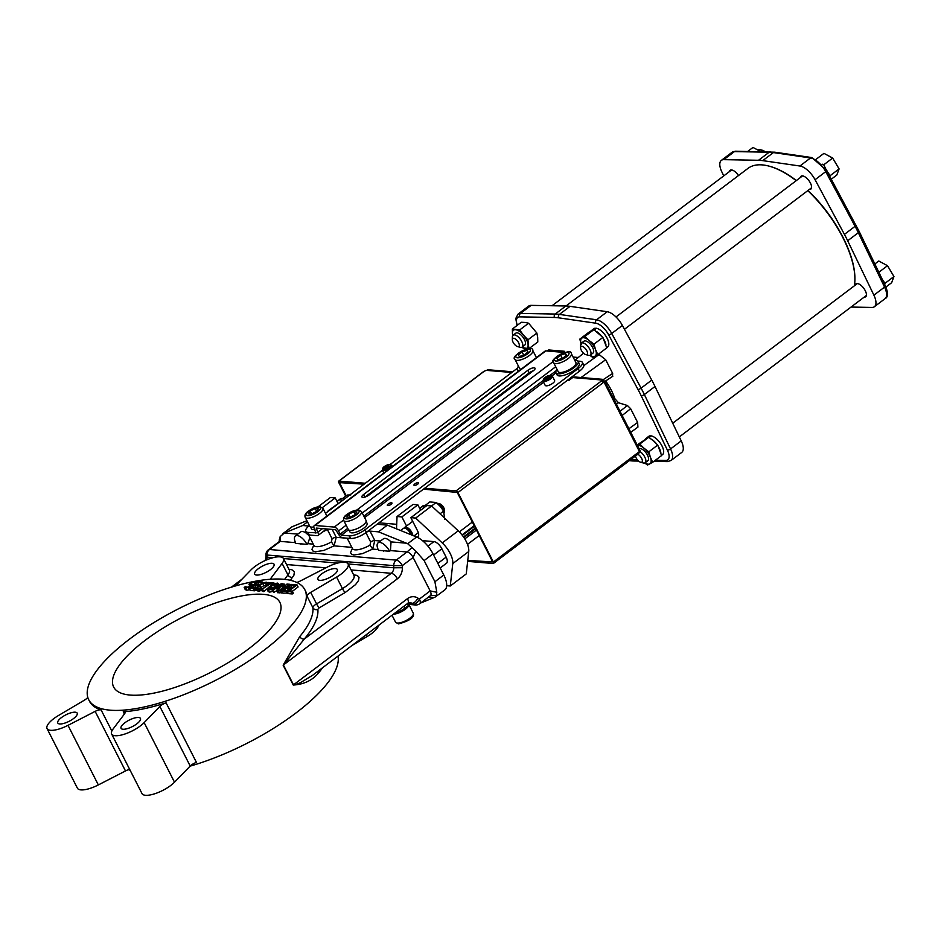 <?xml version="1.0" encoding="UTF-8"?>
<svg xmlns="http://www.w3.org/2000/svg" width="941" height="941" viewBox="0 0 941 941"><rect width="100%" height="100%" fill="white"/><g stroke="black" fill="none" stroke-linecap="round" stroke-linejoin="round"><path stroke-width="1.41" d="M729.369 171.638A8.081 3.599 52.9 0 1 730.098 170.309A8.081 3.599 52.9 0 1 738.52 175.532M800.321 177.567A8.081 3.599 52.9 0 1 801.05 176.238A8.081 3.599 52.9 0 1 810.413 183.06A8.081 3.599 52.9 0 1 810.801 189.129A8.081 3.599 52.9 0 1 809.331 189.47M855.169 285.217A8.081 3.599 52.9 0 1 855.898 283.888A8.081 3.599 52.9 0 1 865.261 290.71A8.081 3.599 52.9 0 1 865.661 296.78A8.081 3.599 52.9 0 1 864.179 297.121M721.359 160.37L732.004 152.313A16.162 7.21 52.9 0 1 734.451 151.595L769.185 152.219L758.528 160.276L723.794 159.652A16.162 7.21 52.9 0 0 721.359 160.37A16.162 7.21 52.9 0 0 721.853 171.921L723.758 175.873M758.528 160.276A87.054 38.804 52.9 0 1 762.739 160.629L773.396 152.571A2.482 2.035 -81.8 0 1 774.749 152.195L735.627 151.207A2.482 2.105 -89 0 0 734.451 151.595L723.794 159.652M770.361 151.83A2.482 2.105 -89 0 0 769.185 152.219A87.054 38.804 52.9 0 1 771.255 152.324A87.054 38.804 52.9 0 1 773.396 152.571L810.554 157.959L799.897 166.016L762.739 160.629M799.897 166.016A16.162 7.21 52.9 0 1 815.071 179.707L825.727 171.65A2.482 0.741 -28.2 0 0 826.586 170.45L811.918 157.582L774.749 152.195M811.918 157.582A2.482 2.035 -81.8 0 0 810.554 157.959A16.162 7.21 52.9 0 1 825.727 171.65L855.087 226.322L844.43 234.38L815.071 179.707M844.43 234.38A87.054 38.804 52.9 0 1 847.676 240.767L858.333 232.709A2.482 0.917 -25.7 0 0 859.157 231.415L826.586 170.45M855.945 225.122A2.482 0.741 -28.2 0 1 855.087 226.322A87.054 38.804 52.9 0 1 858.333 232.709L884.552 287.111L873.895 295.168L847.676 240.767M873.895 295.168A16.162 7.21 52.9 0 1 874.401 306.719A16.162 7.21 52.9 0 1 871.954 307.436L851.04 307.06M396.702 524.313L378.952 522.831M446.681 585.702L450.269 586.008L452.774 563.588L468.747 551.508A18.032 8.034 -127.1 0 0 458.22 530.818L431.637 505.976L426.814 505.576L410.841 517.668L417.498 530.724A8.081 3.599 52.9 0 1 417.886 536.805A8.081 3.599 52.9 0 1 416.957 537.146M458.22 530.818L442.235 542.91A18.032 8.034 52.9 0 1 452.774 563.588M442.235 542.91L415.663 518.068L410.841 517.668M406.524 526.019L401.878 516.915L397.055 516.515L396.49 528.842M422.485 540.652L433.919 541.604L427.932 546.145M433.601 555.014L441.858 548.779A8.081 3.599 -127.1 0 0 433.919 541.604M441.858 548.779L446.116 557.143A8.081 3.599 52.9 0 1 446.516 563.212L440.212 567.976M420.627 510.257L417.863 504.835L413.04 504.423L397.055 516.515M450.269 586.008L466.254 573.916L468.747 551.508M337.96 503.353L335.196 497.918L330.373 497.518L318.234 506.693M344.829 498.73L328.174 510.751M335.196 497.918L322.398 507.599M417.863 504.835L401.878 516.915M431.637 505.976L415.663 518.068M296.097 584.82L287.228 591.536L291.216 591.865L292.263 591.066L289.193 590.819L297.015 584.89L296.097 584.82M292.263 591.066L293.333 593.159L292.275 593.959L291.216 591.865M292.275 593.959L288.287 593.618L287.228 591.536M292.38 591.301L298.085 586.984L297.015 584.89M255.152 581.267A121.248 40.275 153 0 1 304.802 589.654A121.248 40.275 153 0 1 215.054 680.59A121.248 40.275 153 0 1 88.725 699.751A121.248 40.275 153 0 1 129.599 639.092A121.248 40.275 153 0 1 252.235 581.82M145.102 640.386A93.265 30.982 153 0 1 279.865 602.358A93.265 30.982 153 0 1 210.831 672.309A93.265 30.982 153 0 1 113.661 687.048A93.265 30.982 153 0 1 145.102 640.386M267.232 585.478L263.927 585.608L259.928 588.149M262.174 590.007L258.163 591.242L257.116 590.172M255.152 584.126L252.329 585.055L251.847 586.172M249.906 589.631L246.813 590.289L245.236 589.572L244.178 587.49L245.742 588.196L250.859 586.361L251.729 584.561L250.776 584.09L251.259 582.961L254.082 582.032L255.105 582.926L256.517 581.856L255.046 581.256L250.188 582.985L249.024 584.232L250.224 585.326L249.718 586.431L246.695 587.419L245.66 586.361L244.178 587.49M273.031 591.348L269.326 592.195L268.303 591.089M256.517 587.313L254.635 587.96M254.611 587.925L255.681 590.019L254.635 590.807L250.318 590.454L249.259 588.36L253.564 588.713L254.611 587.925L251.223 587.643L254.517 585.149L257.681 585.408L258.728 584.62L255.564 584.349L257.999 582.514L261.398 582.797L262.445 582.009L258.14 581.644L249.259 588.36M259.681 584.655L258.822 584.784M279.018 592.559L277.701 592.736L276.642 590.642L277.83 590.748L279.242 587.619L283.276 585.773L284.394 584.138L285.464 586.219M276.701 590.783L273.56 592.395L272.49 590.301L276.948 587.702L277.995 587.796L276.642 590.642M269.326 592.195L267.244 589.007L268.256 590.101L271.69 589.372L278.524 584.196L277.513 583.102L274.09 583.832L269.844 586.349L263.845 591.583L262.927 591.501L261.869 589.407L270.608 583.573L272.925 583.761L273.972 582.973L268.432 582.503L267.385 583.302L269.691 583.491L261.869 589.407M282.618 592.489L279.171 592.865L278.101 590.772L280.771 590.995L281.677 590.313L280.806 590.23L289.652 584.279L286.981 584.055L279.889 590.16L278.101 590.772M289.181 590.042L287.287 590.689M287.981 593.018L282.97 593.183L281.912 591.089L286.217 591.442L287.264 590.654L283.876 590.372L287.17 587.878L290.334 588.137L291.381 587.349L288.217 587.078L290.651 585.243L294.051 585.525L295.098 584.737L290.793 584.373L281.912 591.089M292.663 587.407L291.475 587.513M257.905 588.337L257.516 587.584L259.563 585.502L262.868 583.514L265.303 582.961L266.268 584.02L267.691 582.938L266.315 582.197L262.857 582.938L258.61 585.42L256.058 588.078L257.105 589.148L261.422 587.678L258.14 588.372L257.516 587.584L258.14 588.372M256.058 588.078L258.163 591.242M266.362 585.043L265.303 582.961L266.162 583.385M262.174 589.172L261.422 587.678M261.069 590.842L260.01 588.748M259.657 591.148L258.587 589.054M266.197 584.008L266.985 585.549L266.268 584.02M263.927 585.608L262.868 583.514M255.481 583.655L255.105 582.926M256.893 582.585L256.517 581.856M249.024 584.232L250.024 586.172M250.4 585.678L249.718 586.431M246.695 587.419L245.719 586.372L246.201 587.302M253.023 586.878L251.729 584.561M250.776 584.09L251.259 582.961L252.329 585.055M255.07 583.961L254.082 582.032L255.434 583.691M279.101 585.314L277.513 583.102M269.279 589.337L270.796 586.431L276.489 583.879L277.101 584.702L274.972 586.784L268.632 589.042M276.995 584.867L276.489 583.879L277.101 584.702M275.49 586.372L271.349 588.913M255.587 587.243L254.517 585.149M259.069 584.608L257.999 582.514M261.727 583.455L261.398 582.797M262.904 582.914L262.445 582.009M254.635 590.807L253.564 588.713M285.346 586.031L284.441 584.232L281.371 583.585L272.49 590.301M282.229 585.761L277.924 586.961L281.265 584.432L282.97 584.832L282.229 585.761M282.641 585.408L282.182 584.514L282.97 584.832M282.018 585.914L281.265 584.432M280.3 589.713L279.242 587.619M278.889 592.842L277.83 590.748M277.513 588.819L276.948 587.702M274.478 592.465L273.408 590.372M271.455 585.231L270.608 583.573M274.36 583.726L273.972 582.973M268.103 584.702L267.385 583.302M263.845 591.583L262.786 589.489M288.487 586.114L287.875 584.89M289.099 585.655L288.746 584.961M282.029 590.995L281.677 590.313M281.841 593.089L280.771 590.995M290.004 584.961L289.652 584.279M288.24 589.972L287.17 587.878M290.722 588.89L290.334 588.137M291.769 588.09L291.381 587.349M291.722 587.337L290.651 585.243M294.357 586.137L294.051 585.525M295.403 585.337L295.098 584.737M287.287 593.536L286.217 591.442M287.581 591.266L287.264 590.654M128.694 769.691A121.248 40.275 -27 0 0 130.14 770.314M190.117 766.139A121.248 40.275 -27 0 0 338.019 656.1M124.412 714.031L123.259 711.772A121.248 40.275 -27 0 0 166.087 702.833L196.446 762.41A6.222 2.07 -27 0 0 190.211 766.045L174.508 782.194A19.902 6.611 153 0 1 155.818 793.404A19.902 6.611 153 0 1 141.997 793.569L111.638 734.004A19.902 6.611 -27 0 0 125.459 733.827A19.902 6.611 -27 0 0 144.149 722.617L159.852 706.468A6.222 2.07 153 0 1 166.087 702.833M88.725 699.751L89.524 701.316A121.248 40.275 -27 0 0 101.099 709.914L111.85 731.028M318.011 671.227A3.729 2.776 -140 0 0 318.387 673.133C312.236 680.425 303.849 684.401 293.251 685.048L283.135 665.193L299.756 636.551A3.729 2.776 -140 0 0 304.308 639.033L283.394 664.993L397.361 578.809A12.433 10.339 94.8 0 0 402.383 567.764L402.348 565.612L413.111 557.484L415.851 551.144L424.12 560.554L434.907 581.726L436.812 592.277L436.353 595.406L434.954 597.206L444.764 589.96A19.902 8.869 -127.1 0 0 443.787 575.01L433.001 553.837A19.902 8.869 -127.1 0 0 416.604 536.993L387.374 525.137L377.047 524.266L579.491 371.166A12.433 4.129 -27 0 0 583.832 365.59A12.433 4.129 -27 0 0 583.679 364.943L582.35 362.332A12.433 4.129 -27 0 0 580.15 361.262L577.821 361.073M299.756 636.551A121.248 40.275 -27 0 0 312.906 607.733L307.048 596.229A121.248 40.275 -27 0 0 305.602 591.23L304.802 589.654M307.048 596.229A6.222 2.07 153 0 1 310.706 592.383L336.584 577.08A19.902 6.611 -27 0 0 348.076 563.941A19.902 6.611 -27 0 0 327.127 567.2L299.979 581.173A6.222 2.07 153 0 1 296.791 582.432M292.404 526.619A19.902 8.869 -127.1 0 0 291.487 527.136L282.512 533.923L292.404 526.619L306.907 520.714M411.099 534.77A6.222 2.776 -127.1 0 0 407.359 529.548A6.222 2.776 -127.1 0 0 403.407 528.383L400.595 530.501M630.729 432.319L637.916 427.12L637.633 422.427L630.658 408.723L627.376 405.5L618.437 402.736L616.449 404.277M613.885 399.255L614.767 398.572A33.5 14.927 -127.1 0 0 606.169 381.705L605.251 382.317M618.437 402.736L614.767 398.572M606.169 381.705L605.698 380.929M612.532 376.365L612.662 373.424L605.686 359.721L598.523 354.122M574.763 360.344L583.538 353.228M578.28 357.486L573.093 357.062M565.012 352.369L564.306 351.264L562.824 352.31M564.306 351.264L548.685 349.958L546.662 350.958M649.372 437.741L650.772 435.836A11.445 5.105 52.9 0 1 660.97 444.152A11.445 5.105 52.9 0 1 662.57 454.574L661.558 455.338M645.514 438.929A11.445 5.105 52.9 0 1 646.02 438.412L648.772 436.33A11.445 5.105 52.9 0 1 649.808 435.871L650.172 436.612M594.524 330.091L595.924 328.186A11.445 5.105 52.9 0 1 606.122 336.502A11.445 5.105 52.9 0 1 607.721 346.923L606.71 347.688M590.666 331.279A11.445 5.105 52.9 0 1 591.171 330.762L593.924 328.68A11.445 5.105 52.9 0 1 594.959 328.233L595.324 328.962M537.664 337.266L537.793 341.971L528.866 348.723L527.936 339.807L536.864 333.055L537.664 337.266M651.325 439.141A11.445 5.105 52.9 0 1 655.889 443.105M658.876 447.351A11.445 5.105 52.9 0 1 660.817 452.503M646.02 438.412A11.445 5.105 52.9 0 1 647.443 437.906M649.808 435.871L648.396 437.447M596.476 331.491A11.445 5.105 52.9 0 1 601.04 335.455M604.028 339.701A11.445 5.105 52.9 0 1 605.957 344.853M591.171 330.762A11.445 5.105 52.9 0 1 592.595 330.256M594.959 328.233L593.548 329.797M665.722 460.455A2.482 2.105 -89 0 0 667.451 461.596L671.062 460.49L681.719 452.433A16.162 7.21 -127.1 0 0 681.225 440.882L670.568 448.939A2.482 0.917 154.3 0 1 667.369 450.08A13.68 6.093 52.9 0 1 665.722 460.455L655.359 460.267M671.062 460.49A16.162 7.21 -127.1 0 0 670.568 448.939L644.35 394.538L655.007 386.48L681.225 440.882M655.007 386.48A87.054 38.804 -127.1 0 0 651.748 380.093L641.092 388.151A2.482 0.741 151.8 0 1 637.986 389.468A84.561 37.687 52.9 0 1 641.15 395.667L667.369 450.08M641.15 395.667A2.482 0.917 154.3 0 0 644.35 394.538A87.054 38.804 -127.1 0 0 641.092 388.151L611.732 333.479L622.389 325.421L651.748 380.093M622.389 325.421A16.162 7.21 -127.1 0 0 607.216 311.73L596.57 319.787A2.482 2.035 98.2 0 0 595.794 323.21A13.68 6.093 52.9 0 1 608.627 334.808L637.986 389.468M608.627 334.808A2.482 0.741 151.8 0 0 611.732 333.479A16.162 7.21 -127.1 0 0 596.57 319.787L559.401 314.4L570.058 306.343L607.216 311.73M570.058 306.343A87.054 38.804 -127.1 0 0 565.859 305.99L555.202 314.047A2.482 2.105 91 0 0 554.543 317.482A84.561 37.687 52.9 0 1 558.636 317.823L595.794 323.21M558.636 317.823A2.482 2.035 98.2 0 1 559.401 314.4A87.054 38.804 -127.1 0 0 555.202 314.047L520.467 313.424L531.124 305.366L565.859 305.99M531.124 305.366A16.162 7.21 -127.1 0 0 528.677 306.084L518.02 314.141A16.162 7.21 -127.1 0 1 520.467 313.424A2.482 2.105 91 0 0 519.808 316.858L554.543 317.482M854.357 285.841A82.079 36.581 -127.1 0 0 854.899 279.665A82.079 36.581 -127.1 0 0 842.901 237.685A82.079 36.581 -127.1 0 0 807.79 190.635M796.215 180.684A82.079 36.581 -127.1 0 0 769.032 166.122A82.079 36.581 -127.1 0 0 747.93 168.415L566 306.001M854.899 279.324A81.455 36.311 -127.1 0 0 854.91 278.983A81.455 36.311 -127.1 0 0 842.995 237.32A81.455 36.311 -127.1 0 0 808.001 190.47M796.392 180.543A81.455 36.311 -127.1 0 0 769.691 166.298A81.455 36.311 -127.1 0 0 769.362 166.216M391.091 504.305A2.611 0.87 153 0 1 387.316 505.364A2.611 0.87 153 0 1 389.245 503.411A2.611 0.87 153 0 1 391.974 503A2.611 0.87 153 0 1 391.091 504.305M417.722 484.156A2.611 0.87 153 0 1 413.958 485.215A2.611 0.87 153 0 1 415.887 483.262A2.611 0.87 153 0 1 418.604 482.851A2.611 0.87 153 0 1 417.722 484.156M557.06 369.425A12.433 4.129 -27 0 0 555.966 372.765L557.037 374.859A12.433 4.129 -27 0 0 569.987 372.895A12.433 4.129 -27 0 0 579.197 363.567L578.127 361.473A12.433 4.129 -27 0 0 574.786 360.391M348.535 529.771L341.371 535.194L349.287 535.852A12.433 4.129 -27 0 0 365.061 529.712L578.15 368.554A12.433 4.129 -27 0 0 582.35 362.332M542.969 380.987L545.204 385.375A5.281 1.753 -27 0 0 552.837 383.222A5.281 1.753 -27 0 0 554.625 380.576L552.379 376.188A5.281 1.753 153 0 1 550.603 378.835A5.281 1.753 153 0 1 542.969 380.987L544.698 377.588L547.815 375.871L551.25 375.341L552.379 376.188M349.052 530.112L350.028 532.03A9.575 3.176 -27 0 0 360.015 530.512A9.575 3.176 -27 0 0 367.096 523.337L366.12 521.42M555.966 372.765A12.433 4.129 -27 0 0 568.929 370.801A12.433 4.129 -27 0 0 578.127 361.473M517.303 368.296L390.233 464.395M382.411 470.312L325.492 513.351M309.377 525.548A12.433 4.129 -27 0 0 305.754 531.336A12.433 4.129 -27 0 0 307.954 532.406L316.2 532.818M310.483 526.889L311.459 528.807A9.575 3.176 -27 0 0 314.753 529.571M518.479 366.202A12.433 4.129 -27 0 0 517.385 369.542A12.433 4.129 -27 0 0 519.303 370.578M537.04 357.157A12.433 4.129 -27 0 0 536.205 357.168M305.754 531.336L307.084 533.947A12.433 4.129 -27 0 0 309.283 535.017L317.211 535.676A4.352 1.941 -127.1 0 0 317.976 535.488A4.352 1.941 -127.1 0 0 317.752 532.218L316.317 528.101L335.608 529.712L338.419 533.947A4.352 1.941 -127.1 0 0 342.7 537.805L350.617 538.464A12.433 4.129 -27 0 0 366.39 532.324L366.661 532.112A3.729 1.235 153 0 1 370.025 531.136L378.494 531.853L387.374 525.137M377.047 524.266L366.661 532.112M341.371 535.194L340.148 534.088L347.735 528.348M564.765 352.475L545.839 350.899A4.352 1.941 -127.1 0 0 545.074 351.087L314.223 525.666A4.352 1.941 52.9 0 0 314.435 528.936L315.882 533.065M314.223 525.666A4.352 1.941 52.9 0 1 314.988 525.478L334.267 527.089A4.352 1.941 52.9 0 1 338.548 530.959L340.148 534.088M533.335 370.766A4.976 1.647 -27 0 0 529.195 372.883L364.979 497.071M527.866 370.272A4.976 1.647 153 0 1 535.053 368.249A4.976 1.647 153 0 1 533.382 370.73L369.119 494.954A4.976 1.647 153 0 1 361.932 496.989A4.976 1.647 153 0 1 363.602 494.495L527.866 370.272L529.195 372.883M279.677 539.758L280.159 536.617L284.37 532.994L297.838 534.112M307.519 521.89L302.72 525.513L284.37 532.994M302.72 525.513L308.801 526.031M378.494 531.853L407.7 543.722L415.851 551.144M420.627 603.028L434.954 597.206M406.418 604.369A3.729 1.235 -27 0 1 407.3 604.298L415.816 604.992M295.521 542.651L280.242 541.381L280.159 536.617M295.886 543.428A9.951 4.434 52.9 0 1 295.403 535.958A9.951 4.434 52.9 0 1 306.919 544.345L295.886 543.428M313.271 544.133L307.801 543.675L306.919 544.345M307.801 543.675L309.895 537.534M308.942 535.652L308.366 534.994A9.951 4.434 -127.1 0 0 308.166 534.794M306.966 533.723A9.951 4.434 -127.1 0 0 300.732 531.924L295.403 535.958M351.84 547.356L334.079 545.874L331.42 541.91L332.079 538.77L327.292 529.36A3.729 1.235 153 0 1 327.797 529.054M322.681 531.936A14.927 4.952 -27 0 0 327.292 529.36M412.017 547.638L407.006 551.967L390.468 550.591L391.033 541.898A9.951 4.434 -127.1 0 0 383.399 538.828L378.07 542.863A9.951 4.434 52.9 0 1 389.586 551.261L384.704 550.85M383.422 550.744L378.553 550.332A9.951 4.434 52.9 0 1 378.07 542.863M390.468 550.591L389.586 551.261M378.188 549.556L372.66 549.097L370.001 545.133L370.66 541.992L365.92 532.677M436.812 592.277L430.155 590.924L413.111 557.484A6.222 2.776 52.9 0 0 407.006 551.967L396.243 560.107A6.222 2.776 52.9 0 1 402.348 565.612L393.738 565.623A6.222 5.164 -85.2 0 1 396.243 560.107L269.491 549.509A6.222 5.164 94.8 0 0 266.973 555.025L393.738 565.623L393.761 567.776A6.222 5.164 -85.2 0 1 391.244 573.292L304.308 639.033C314.071 627.318 318.599 617.414 317.87 609.321L318.74 608.18A2.482 0.823 -27 0 1 319.34 607.78A3.729 0.659 59.4 0 1 316.564 603.875L310.706 592.383M417.828 598.076A12.433 10.339 94.8 0 0 407.477 598.664L293.51 684.848L295.392 684.86L300.755 682.496L312.588 675.297L407.782 603.334L409.876 602.628A6.222 5.164 -85.2 0 1 411.864 603.31A6.222 3.176 -57.8 0 0 417.828 598.076L419.392 599.064L430.155 590.924A6.222 2.776 52.9 0 1 430.46 595.594L436.353 595.406M302.037 543.945L300.767 543.839M313.788 545.168L311.93 549.426L313.047 551.108L315.458 551.779L323.869 550.426L334.079 545.874L336.231 537.323L332.208 529.43M352.369 548.391L350.511 552.649L351.569 554.296L354.028 555.002L362.438 553.649L372.66 549.097L374.812 540.546L370.025 531.136M270.22 579.268A6.222 2.07 153 0 1 270.573 578.715L282.1 563.436A19.902 6.611 -27 0 0 283.488 558.542A19.902 6.611 -27 0 0 269.667 558.719A19.902 6.611 -27 0 0 250.976 569.928L235.356 585.984M270.396 569.681A10.88 3.611 153 0 1 254.67 574.128A10.88 3.611 153 0 1 262.727 565.964A10.88 3.611 153 0 1 274.066 564.247A10.88 3.611 153 0 1 270.396 569.681M333.667 574.975A10.88 3.611 153 0 1 317.94 579.409A10.88 3.611 153 0 1 325.998 571.246A10.88 3.611 153 0 1 337.337 569.528A10.88 3.611 153 0 1 333.667 574.975M378.588 625.412A19.902 6.611 153 0 1 366.943 636.657L352.181 645.385M129.705 769.467A6.222 2.07 -27 0 0 125.494 770.95L98.346 784.923A19.902 6.611 153 0 1 77.409 788.182L47.05 728.605A19.902 6.611 -27 0 0 67.999 725.346L95.147 711.372A6.222 2.07 153 0 1 101.099 709.914M87.772 697.293A6.222 2.07 153 0 1 84.419 700.163L58.542 715.466A19.902 6.611 -27 0 0 47.05 728.605M73.516 718.583A10.88 3.611 153 0 1 57.789 723.017A10.88 3.611 153 0 1 65.846 714.854A10.88 3.611 153 0 1 77.186 713.137A10.88 3.611 153 0 1 73.516 718.583M123.259 711.772A6.222 2.07 153 0 1 124.988 712.313A6.222 2.07 153 0 1 124.553 713.831L113.026 729.11A19.902 6.611 -27 0 0 111.638 734.004M136.786 723.864A10.88 3.611 153 0 1 121.06 728.299A10.88 3.611 153 0 1 129.117 720.147A10.88 3.611 153 0 1 140.456 718.418A10.88 3.611 153 0 1 136.786 723.864M343.794 520.596L348.311 529.477A9.951 3.305 -27 0 0 350.076 530.336A9.951 3.305 -27 0 0 360.791 526.725A9.951 3.305 -27 0 0 366.049 520.444L361.52 511.563A9.951 3.305 153 0 1 356.274 517.832A9.951 3.305 153 0 1 345.547 521.455A9.951 3.305 153 0 1 343.794 520.596C342.289 516.503 347.217 512.927 358.58 509.857L361.52 511.563M356.945 511.986L353.792 511.716L348.699 514.245L346.759 517.044L349.911 517.303L355.004 514.774L356.945 511.986M350.193 517.162L348.699 514.245M353.792 511.716L355.204 514.492M326.892 516.091L322.939 508.34A9.951 3.305 153 0 1 317.693 514.609A9.951 3.305 153 0 1 306.978 518.232A9.951 3.305 153 0 1 305.213 517.374L309.742 526.254A9.951 3.305 -27 0 0 311.495 527.113A9.951 3.305 -27 0 0 313.812 526.948M318.376 508.763L315.223 508.493L310.13 511.022L308.189 513.821L311.342 514.08L316.435 511.551L318.376 508.763M315.223 508.493L316.635 511.269M311.612 513.939L310.13 511.022M394.361 613.485A12.433 4.129 -27 0 0 404.995 608.098L409.747 604.51M408.841 605.192A9.951 3.305 153 0 1 402.866 610.921A9.951 3.305 153 0 1 393.444 614.179M412.182 535.206A5.281 2.353 -127.1 0 0 409.441 529.83A5.281 2.353 -127.1 0 0 405.3 528.113L405.136 528.242M404.242 528.101A6.222 2.776 52.9 0 1 404.736 527.372A6.222 2.776 52.9 0 1 409.488 529.265A6.222 2.776 52.9 0 1 412.828 535.464M419.945 508.905A12.433 5.54 52.9 0 1 420.968 507.305A12.433 5.54 52.9 0 1 423.144 506.776A12.433 5.54 52.9 0 1 424.756 507.14M426.532 505.799A12.433 5.54 -127.1 0 0 424.92 505.435A12.433 5.54 -127.1 0 0 422.744 505.964L420.968 507.305M431.554 505.976L436.165 502.494L440.341 506.458L443.611 511.116L444.681 519.209M425.179 505.458L429.802 501.953L436.165 502.494M444.199 512.857A6.222 2.776 -127.1 0 0 444.364 511.963A6.222 2.776 -127.1 0 0 442.223 506.823A6.222 2.776 -127.1 0 0 437.859 503.364A6.222 2.776 -127.1 0 0 437.095 503.259M444.364 511.963L444.387 509.916A4.352 1.941 -127.1 0 0 442.882 506.317A4.352 1.941 -127.1 0 0 439.835 503.894L437.859 503.364M440.023 513.821L443.611 511.116M342.089 500.236A12.433 5.54 -127.1 0 0 340.477 499.859A12.433 5.54 -127.1 0 0 338.301 500.4A12.433 5.54 -127.1 0 0 337.278 502M343.865 498.895A12.433 5.54 -127.1 0 0 342.253 498.518A12.433 5.54 -127.1 0 0 340.077 499.048L338.301 500.4M342.512 498.554L347.135 495.048L350.77 494.966M638.798 453.339L638.951 452.645M467.653 561.377L493.131 563.494A1.87 0.835 52.9 0 0 493.46 563.424L638.633 453.633A1.87 0.835 -127.1 0 0 638.539 452.233L639.433 451.562A1.87 0.623 -27 0 0 640.056 450.621L604.651 381.117A1.87 0.623 153 0 1 604.016 382.058L603.134 382.728A1.87 0.835 -127.1 0 0 601.299 381.07L456.126 490.861A1.87 0.835 52.9 0 1 457.949 492.519L603.134 382.728M467.759 560.377L492.684 561.965L457.267 492.461L423.497 489.132M638.539 452.233L493.366 562.024A1.87 0.835 52.9 0 1 493.46 563.424M493.366 562.024L457.949 492.519M456.126 490.861L424.697 488.238M602.899 382.328L603.534 381.681L602.675 381.352M602.793 381.575L604.31 380.964A1.87 0.623 153 0 1 604.651 381.117M602.475 381.058L602.381 381.705M467.501 544.38L479.216 535.523L467.512 544.404M603.675 380.905L602.193 379.282L601.299 379.952L574.045 377.682L601.946 380.011L601.299 381.07M567.646 380.129L569.117 380.246L572.669 377.564L574.927 377A2.482 1.106 -127.1 0 0 574.492 377.106L573.775 377.659M602.193 379.282L574.927 377M544.851 378.411L545.192 379.294L547.58 378.647L549.638 377.106L549.297 376.2L544.863 378.4A2.858 0.953 153 0 1 544.863 378.4L545.286 379.27L544.863 378.4M547.768 378.517L546.921 376.859A2.858 0.953 153 0 1 546.921 376.859L547.733 378.541M340.066 482.168L339.466 482.615L346.17 495.778M339.466 482.615L364.085 484.168M365.273 483.274L339.007 481.074L484.192 371.283A1.87 0.835 -127.1 0 0 483.862 371.366A1.87 0.835 -127.1 0 0 483.698 371.66M345.7 496.13L338.784 482.557A1.87 0.835 52.9 0 1 338.689 481.157A1.87 0.835 52.9 0 1 339.007 481.074M512.669 371.801L487.732 369.719L486.85 370.389L511.775 372.471L486.203 370.331L484.192 371.283M384.187 467.524L384.528 468.395A2.858 0.953 153 0 0 384.551 468.406L388.974 466.207L388.633 465.313L384.199 467.501A2.858 0.953 153 0 0 384.187 467.524L384.622 468.383L384.199 467.501M387.092 467.618L386.245 465.96A2.858 0.953 153 0 1 386.245 465.96L387.069 467.653M571.387 353.722L575.916 362.603A9.951 3.305 153 0 1 570.658 368.872A9.951 3.305 153 0 1 559.942 372.495A9.951 3.305 153 0 1 558.189 371.636L553.661 362.755C547.768 359.462 572.175 347.017 571.387 353.722A9.951 3.305 153 0 1 566.141 359.991A9.951 3.305 153 0 1 555.413 363.602A9.951 3.305 153 0 1 553.731 362.885A9.951 3.305 153 0 1 553.661 362.755M556.825 358.192L557.919 359.756L562.812 358.227L566.623 355.145L565.529 353.581L560.636 355.11L556.825 358.192M565.529 353.581L566.411 355.322M560.636 355.11L562.306 358.392M521.079 369.237A9.951 3.305 153 0 1 519.608 368.413L515.08 359.533C509.187 356.239 533.606 343.794 532.806 350.499A9.951 3.305 153 0 1 527.56 356.768A9.951 3.305 153 0 1 516.844 360.379A9.951 3.305 153 0 1 515.162 359.662A9.951 3.305 153 0 1 515.08 359.533M518.244 354.969L519.338 356.521L524.243 355.004L528.042 351.922L526.948 350.358L522.055 351.887L518.244 354.969M526.948 350.358L527.83 352.087M522.055 351.887L523.725 355.169M581.032 343.477A11.198 4.987 52.9 0 1 582.032 338.007A11.198 4.987 52.9 0 1 589.113 340.536L584.937 336.408L579.797 339.125L588.713 332.373L593.865 329.656L602.887 337.419L606.757 347.899L597.829 354.651L595.559 349.652A11.198 4.987 52.9 0 1 594.924 356.251A11.198 4.987 52.9 0 1 589.96 355.298M584.937 336.408L593.865 329.656M589.113 340.536A11.198 4.987 52.9 0 1 595.559 349.652L593.959 344.159L589.113 340.536M590.313 355.098L592.983 353.087A7.457 3.329 -127.1 0 0 592.607 347.476A7.457 3.329 -127.1 0 0 583.973 341.183L581.315 343.194A7.457 3.329 52.9 0 1 582.62 342.877A7.457 3.329 52.9 0 1 589.948 349.499A7.457 3.329 52.9 0 1 590.313 355.098A7.457 3.329 52.9 0 1 588.396 355.31L585.761 354.592A4.976 2.211 52.9 0 1 582.267 351.828A4.976 2.211 52.9 0 1 580.562 347.711A4.976 2.211 52.9 0 1 581.914 346.312A4.976 2.211 52.9 0 1 586.937 351.017A4.976 2.211 52.9 0 1 585.761 354.592M580.562 347.711L580.585 344.982A7.457 3.329 52.9 0 1 581.315 343.194M579.797 339.125L581.397 344.606M589.831 355.345L592.677 357.368L597.829 354.651M593.959 344.159L602.887 337.419M825.328 168.321A11.445 5.105 52.9 0 1 828.303 173.662M816.223 159.194L823.94 153.359L832.667 158.053L839.101 168.898L836.796 175.05L831.291 179.213M825.704 168.851L823.74 164.804L822.152 164.169M823.74 164.804L832.667 158.053M829.797 176.426L830.174 175.649L827.621 172.074M830.174 175.649L839.101 168.898M637.139 444.881L648.714 437.306L653.56 440.929L657.735 445.058L661.605 455.55L652.678 462.29L650.407 457.302A11.198 4.987 52.9 0 1 649.772 463.901A11.198 4.987 52.9 0 1 644.82 462.948M637.422 445.458A11.198 4.987 52.9 0 1 643.962 448.187L639.786 444.058L636.881 445.658M639.786 444.058L648.714 437.306M643.962 448.187A11.198 4.987 52.9 0 1 650.407 457.302L648.808 451.809L643.962 448.187M639.68 451.351A7.457 3.329 52.9 0 1 644.797 457.138A7.457 3.329 52.9 0 1 645.161 462.749L647.831 460.737A7.457 3.329 -127.1 0 0 647.467 455.126A7.457 3.329 -127.1 0 0 639.068 448.681M645.161 462.749A7.457 3.329 52.9 0 1 643.244 462.96L640.609 462.243A4.976 2.211 52.9 0 1 635.469 456.032M637.786 454.268A4.976 2.211 52.9 0 1 642.068 459.349A4.976 2.211 52.9 0 1 640.609 462.243M644.679 462.996L647.537 465.019L652.678 462.29M648.808 451.809L657.735 445.058M874.848 263.986L878.788 261.01L887.516 265.703L893.95 276.548L891.656 282.7L885.916 287.029M878.835 272.267L887.516 265.703M884.587 284.194L885.022 283.3L882.47 279.724M885.022 283.3L893.95 276.548M881.929 278.689A11.445 5.105 52.9 0 1 882.999 280.9M763.433 151.701A7.457 3.329 -127.1 0 0 760.093 149.643A7.457 3.329 -127.1 0 0 758.223 149.819M764.962 151.736A4.976 2.211 -127.1 0 0 762.728 150.36L760.093 149.643M747.707 151.419L752.988 147.431L761.716 152.124M527.936 339.807L523.478 335.137A11.198 4.987 52.9 0 1 528.066 344.524A11.198 4.987 52.9 0 1 524.866 348.511A11.198 4.987 52.9 0 1 521.761 347.288M515.68 329.738A11.198 4.987 52.9 0 1 523.478 335.137L519.679 329.95L512.351 329.021L512.48 333.726A11.198 4.987 52.9 0 1 515.68 329.738M512.821 335.466A11.198 4.987 52.9 0 1 512.48 333.726L512.739 335.584M522.114 347.088L524.772 345.076A7.457 3.329 -127.1 0 0 524.408 339.466A7.457 3.329 -127.1 0 0 515.774 333.173L513.116 335.184A7.457 3.329 52.9 0 1 514.421 334.867A7.457 3.329 52.9 0 1 521.749 341.477A7.457 3.329 52.9 0 1 522.114 347.088A7.457 3.329 52.9 0 1 520.197 347.3L517.562 346.582A4.976 2.211 52.9 0 1 514.068 343.818A4.976 2.211 52.9 0 1 512.351 339.701A4.976 2.211 52.9 0 1 513.704 338.301A4.976 2.211 52.9 0 1 518.738 343.006A4.976 2.211 52.9 0 1 517.562 346.582M512.351 339.701L512.386 336.972A7.457 3.329 52.9 0 1 513.116 335.184M521.149 347.417L528.866 348.723M512.351 329.021L521.279 322.269L525.266 322.481L528.607 323.21L536.864 333.055M519.679 329.95L528.607 323.21M885.375 285.829C888.292 292.898 888.186 297.18 885.058 298.662A16.162 7.21 52.9 0 0 884.552 287.111A2.482 0.917 -25.7 0 0 885.375 285.829L859.157 231.415M446.116 557.143L437.859 563.377M260.633 587.584L259.563 585.502M246.813 590.289L245.742 588.196M249.412 589.831L248.342 587.737M275.113 586.537L274.043 584.443M271.855 588.525L270.796 586.431M276.242 587.466L275.936 586.855M272.749 591.466L271.69 589.372M283.947 587.09L283.276 585.773M322.61 667.745A121.248 40.275 153 0 1 318.387 673.133M190.211 766.045L159.852 706.468M336.584 577.08L342.442 588.584L316.564 603.875A6.222 2.07 -27 0 0 312.906 607.733A3.729 3.493 174.1 0 0 317.87 609.321M637.633 422.427L628.906 428.743M622.142 415.475L630.658 408.723M627.376 405.5L620.037 411.323M612.662 373.424L602.993 379.788M581.079 377.517L605.686 359.721M599.57 354.204L583.832 365.59M547.344 351.017L548.685 349.958M637.492 459.949L630.988 459.831A84.561 37.687 52.9 0 1 630.446 459.82M517.327 325.257A13.68 6.093 52.9 0 1 519.808 316.858M628.317 460.608L632.717 460.972A2.482 2.105 -89 0 1 630.988 459.831M556.013 372.859L552.108 375.812M543.604 382.246L364.602 517.621M544.874 377.553A4.293 1.423 153 0 1 551.085 375.847A4.293 1.423 153 0 1 545.78 379.858A4.293 1.423 153 0 1 544.874 377.553M389.939 467.936A5.281 1.753 153 0 1 382.305 470.088L384.034 466.701L387.139 464.983L389.562 464.384L391.715 465.289A5.281 1.753 153 0 1 389.939 467.936M384.21 466.654A4.293 1.423 153 0 1 390.421 464.948A4.293 1.423 153 0 1 385.116 468.959A4.293 1.423 153 0 1 384.21 466.654M349.287 535.852L350.617 538.464M365.061 529.712L366.39 532.324M578.15 368.554L579.491 371.166M322.516 528.619L317.752 532.218M307.954 532.406L309.283 535.017M317.352 528.183L316.152 529.089M363.861 516.162L542.875 380.776M550.132 375.283L556.213 370.695M338.548 530.959L346.147 525.207M362.261 513.021L555.684 366.743M364.932 497.095L363.602 494.495M334.267 527.089L343.583 520.055M357.015 509.893L553.355 361.415M545.839 350.899L314.988 525.478M474.464 526.219L462.349 535.382M461.996 534.935L474.205 525.69M472.335 522.043L459.314 531.888M407.7 543.722L416.604 536.993M424.12 560.554L433.001 553.837M434.907 581.726L443.787 575.01M279.359 539.205L279.159 541.64A6.222 2.776 52.9 0 1 280.242 541.381L269.491 549.509A6.222 2.776 52.9 0 0 268.408 549.779A6.222 6.222 0 0 0 265.938 554.825L266.973 555.025L267.009 557.178L265.962 556.966L265.268 560.483M314.176 545.756L313.882 545.345A14.927 4.952 -27 0 0 331.42 541.91M347.194 538.24L336.231 537.323A3.729 1.235 -27 0 0 332.079 538.77M406.43 543.192L391.033 541.898M380.505 541.028L374.812 540.546A3.729 1.235 -27 0 0 370.66 541.992M352.746 548.979L352.463 548.568A14.927 4.952 -27 0 0 370.001 545.133M434.119 597.535L428.508 597.065M430.46 595.594L419.698 603.734A6.222 2.776 52.9 0 0 419.392 599.064A6.222 3.176 122.2 0 1 413.44 604.298L407.206 603.769M293.251 685.048A3.729 1.235 153 0 1 293.51 684.848L283.394 664.993A3.729 1.235 153 0 0 283.135 665.193M232.65 586.784L239.967 581.244M266.515 559.93A6.222 5.164 94.8 0 0 267.009 557.178L273.031 557.684M406.594 604.228L415.428 604.969A6.222 5.164 -85.2 0 1 413.44 604.298L408.288 603.005M397.361 578.809A6.222 2.776 -127.1 0 0 391.244 573.292L351.134 569.94M407.782 603.334A6.222 2.776 -127.1 0 0 407.477 598.664M402.383 567.764L393.761 567.776L348.088 563.953M353.604 574.798L357.298 575.469L359.039 577.327L358.509 580.585L355.569 584.596L345.218 592.489L319.34 607.78M325.892 567.835L286.546 564.541M289.016 569.399L291.91 569.775L294.415 571.846L293.898 575.257L290.357 580.279M348.076 563.941L353.934 575.433A19.902 6.611 -27 0 1 342.442 588.584A3.729 0.659 -120.6 0 0 345.218 592.489M282.1 563.436L287.958 574.927A19.902 6.611 -27 0 0 289.346 570.046L283.488 558.542L337.619 563.083M284.617 579.35L287.958 574.927A3.729 2.905 -143 0 0 292.616 577.292M366.049 634.893L366.943 636.657M125.494 770.95L95.147 711.372M98.346 784.923L67.999 725.346M174.508 782.194L144.149 722.617M357.627 510.151A8.081 2.682 153 0 1 352.851 517.021A8.081 2.682 153 0 1 345.088 516.374A8.081 2.682 153 0 1 357.627 510.151M319.046 506.928A8.081 2.682 153 0 1 314.27 513.798A8.081 2.682 153 0 1 306.519 513.151A8.081 2.682 153 0 1 319.046 506.928M404.995 608.098L404.018 606.18M463.889 537.534L475.687 528.607M464.772 538.899L476.428 530.077M395.549 622.189A9.951 3.305 -27 0 0 397.314 623.036A9.951 3.305 -27 0 0 408.029 619.425A9.951 3.305 -27 0 0 413.275 613.156C414.793 617.249 409.853 620.825 398.49 623.895L395.549 622.189L392.021 615.249M604.016 382.058L639.433 451.562M602.111 381.47L601.746 380.74M602.605 380.987L603.404 380.387M554.59 360.45A8.081 2.682 153 0 1 563.953 352.851A8.081 2.682 153 0 1 566.635 356.698A8.081 2.682 153 0 1 554.59 360.45M516.009 357.215A8.081 2.682 153 0 1 525.372 349.629A8.081 2.682 153 0 1 528.054 353.475A8.081 2.682 153 0 1 516.009 357.215M732.004 152.313L735.627 151.207M874.401 306.719L885.058 298.662M256.046 588.678L257.116 590.772M249.036 584.608L250.106 586.702M278.536 583.573L279.606 585.667M267.22 589.642L268.291 591.736M612.814 376.247L604.84 381.493M667.451 461.596L653.924 461.361M638.621 461.078L632.717 460.972M517.032 325.468L515.762 318.493L518.02 314.141M769.691 166.298L769.032 166.122M854.91 278.983L854.899 279.665M517.385 369.542L518.303 371.33M392.373 466.571L391.715 465.289M383.81 473.041L382.305 470.088M326.609 528.96L317.976 535.488M463.501 536.958L475.37 527.983M313.882 545.345L308.566 534.9M352.463 548.568L347.17 538.181M300.908 544.263L300.673 543.627M383.575 551.167L383.34 550.544M279.159 541.64L268.408 549.779M231.427 587.149L242.013 579.138M415.428 604.969A6.222 6.222 0 0 0 419.698 603.734M265.938 554.825L265.962 556.966M322.939 508.34L319.999 506.634C308.636 509.704 303.708 513.28 305.213 517.374M409.123 604.981L413.275 613.156M412.711 521.338L404.736 527.372M418.31 532.7L414.016 535.947M602.158 380.117L602.699 381.164M639.174 452.75L638.81 452.033M338.689 481.157L483.862 371.366M487.52 369.766L486.72 370.378M536.441 357.615L532.806 350.499M802.532 175.896L616.002 316.964M811.53 187.8L624.459 329.279M857.38 283.547L672.709 423.215M866.39 295.45L679.308 436.93M731.58 169.968L552.038 305.743"/></g></svg>
